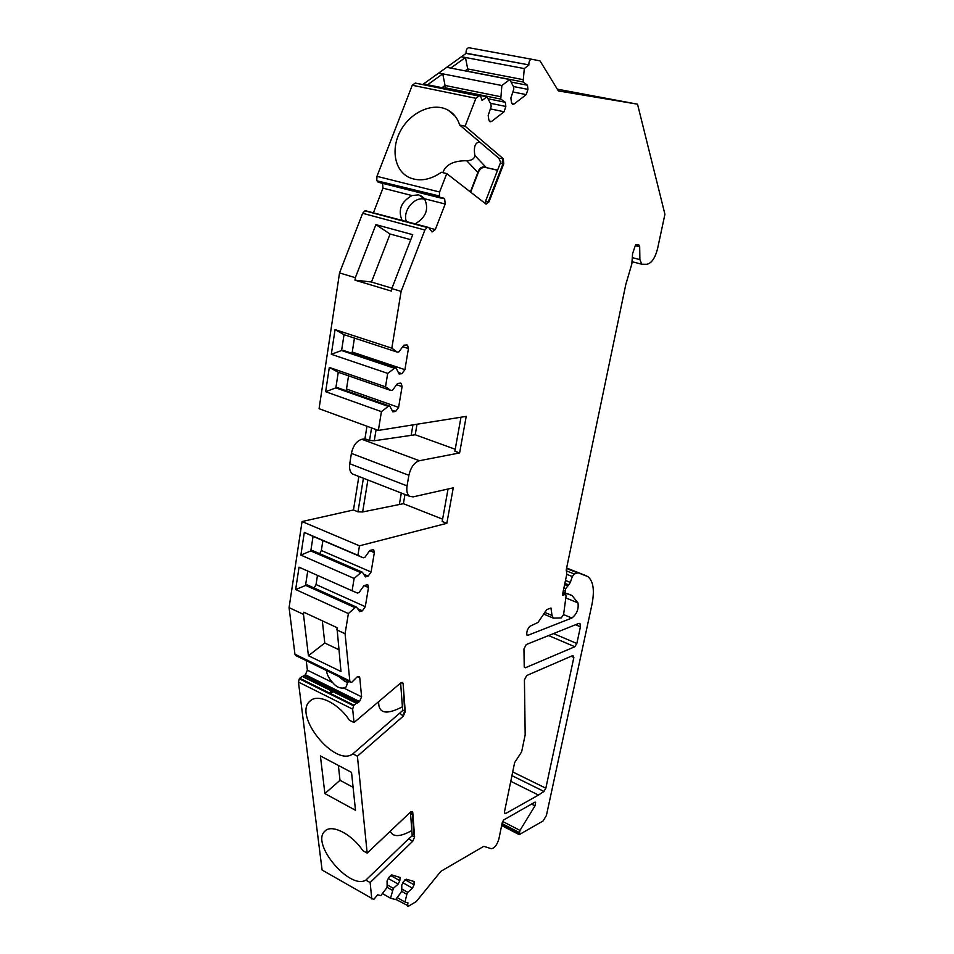 <?xml version="1.0" encoding="UTF-8"?>
<svg xmlns="http://www.w3.org/2000/svg" width="954" height="954" viewBox="0 0 954 954"><rect width="100%" height="100%" fill="white"/><g stroke="black" fill="none" stroke-linecap="round" stroke-linejoin="round"><path stroke-width="1.43" d="M338.479 676.362L344.919 681.454L348.007 682.504M353.087 787.3L340.006 780.3L338.36 765.418M406.368 221.507C402.254 211.084 414.549 196.047 424.685 199.219L424.888 199.279M497.618 170.11L485.598 167.463C482.486 167.105 480.124 168.608 478.503 171.982L470.68 192.195M485.598 167.463L497.559 170.265M371.476 282.05L390.079 234.016L410.757 239.692M455.225 449.251L415.217 434.762L417.029 424.232M376.103 429.574L374.278 440.748L411.15 435.358L412.939 424.888L411.162 435.358L415.217 434.762M401.3 493.051L399.344 504.511L403.399 503.688L404.973 494.482M403.399 503.688L442.608 519.179M367.874 479.981L362.651 511.964L399.344 504.511L401.312 493.051M638.679 244.939L635.543 244.928L632.574 253.692L631.846 263.912L625.812 284.435L566.306 569.538L566.807 574.105L562.383 595.272L565.662 594.366L566.056 596.083L563.599 614.555L561.214 617.942L553.32 618.12L552.02 615.449L550.959 608.02L546.797 609.582L537.973 622.473L529.625 626.444L527.383 629.902L526.715 633.182L527.049 635.292L527.812 635.34L571.875 618.025C576.824 614.102 578.851 609.057 577.969 602.892L572.018 595.499L562.991 592.327M338.694 649.626L324.777 643.02L308.428 655.72L340.983 671.497L336.977 627.637L303.813 612.218L303.479 614.352L289.074 607.638L302.06 521.552L353.457 509.985L357.965 511.821L363.414 478.24M324.897 793.585L320.389 755.926L351.537 772.394L355.496 810.28L324.897 793.585L340.006 780.3M390.389 875.331L399.821 880.673L400.084 877.465L391.677 874.901L388.755 877.453L387.074 880.936L387.133 886.636L386.179 888.627L380.813 895.651L377.677 894.816L373.729 899.455L322.106 870.048L298.447 682.074L299.341 678.795L302.084 676.35L356.319 703.241L353.97 705.197L299.711 678.222M347.936 680.977L346.338 686.797L343.619 688.001L361.602 696.837L359.527 701.524L357.154 703.11L302.084 676.35M302.943 676.243L304.171 675.67L358.358 702.502M359.527 701.524L305.352 674.74L304.171 675.67M305.352 674.74L307.379 670.173L306.234 660.645M296.026 655.672L294.941 654.217L289.074 607.638M358.859 476.463L353.457 509.985M354.411 474.722L352.479 473.971C350.011 472.063 349.092 468.652 349.748 463.739L407.06 485.884C406.332 490.893 407.143 494.351 409.493 496.247L413.106 496.879L453.269 487.828L446.83 523.317L359.467 545.819L302.06 521.552M345.992 390.687L346.505 389.029L398.605 407.394L395.612 411.448L392.833 411.842L389.852 406.177L388.242 406.392L381.433 411.639L378.368 430.409L466.232 416.373L459.601 452.935L419.378 460.722C414.239 462.475 410.745 467.329 408.884 475.307L351.394 453.388L349.748 463.739M351.394 453.388C353.147 445.601 356.641 440.891 361.888 439.281L419.378 460.722M366.968 426.235L364.941 438.78L361.888 439.281M362.651 213.291L364.929 210.846L427.165 227.493L424.888 230.021L362.651 213.291L339.529 272.939L319.065 408.694L378.368 430.409M364.929 210.846L428.107 227.314M402.135 220.553C397.746 210.13 401.026 201.807 411.997 195.558L382.959 188.153L373.455 212.706M382.959 188.153L382.578 183.335M378.655 182.345L376.997 180.831L439.544 196.607L440.605 198.003L442.608 197.836M489.199 120.967L491.548 121.48L490.034 121.79L488.782 119.632L488.198 115.422L491.179 106.419L490.845 103.986L486.898 96.831L482.08 100.48L480.399 95.758L478.872 96.056L475.903 98.298L465.099 126.19L503.342 158.805L503.724 163.861L489.02 201.831L486.099 204.144L446.746 173.592L439.603 192.016L439.353 195.999L376.997 180.831M376.794 180.234L376.961 176.335L439.603 192.016M478.872 96.056L415.276 83.081L412.271 85.24L376.961 176.335M415.276 83.081L479.957 95.662M638.953 245.011L639.681 246.788L639.895 259.595L641.756 264.222L646.812 264.306C651.534 263.304 655.124 258.093 657.568 248.696L664.926 214.256L637.534 104.189L558.388 90.928L540.024 60.877L531.712 59.255C529.804 59.601 528.838 61.473 528.826 64.872L466.077 53.412L423.302 84.119M466.077 53.412L466.041 53.185C465.981 49.846 466.935 48.034 468.903 47.724L531.712 59.255M557.315 89.163L637.534 104.189M566.557 568.286L587.867 576.598C593.364 581.117 594.724 590.443 591.933 604.574L546.403 815.503L543.1 820.965L519.226 834.643L519.99 830.397L535.003 805.82L535.623 802.183L534.836 802.207L503.688 819.951L502.341 822.217L498.87 839.031C496.951 845.208 494.387 848.428 491.179 848.666L483.797 846.317L440.927 871.288L416.278 901.554L408.706 906.073L395.803 899.348M504.416 813.094L505.751 813.476L504.38 812.772M505.441 813.619L504.678 813.583L504.463 811.914L514.623 762.628L521.635 751.847L525.177 734.771L524.426 679.868L526.715 675.527L572.937 655.481L573.855 657.449L545.831 788.207L543.947 791.426L538.497 795.064L510.772 781.302M373.169 549.683L369.818 550.446L364.857 557.386L363.259 557.816L357.917 555.311L359.467 545.819M373.718 549.909L374.338 552.593L369.687 550.625M319.733 553.69L321.343 550.494L371.094 571.995L374.338 552.593M371.094 571.995L368.161 576.133L365.418 576.92L362.401 572.221L360.815 572.662L354.125 578.446L300.88 555.097L304.314 532.415L313.055 536.363L310.813 550.935L300.88 555.097M367.373 584.742L363.975 585.601L359.038 592.577L357.452 593.042L352.109 590.776L354.125 578.446M367.91 584.981L368.494 587.557L364.034 585.589M314.14 588.01L316.048 584.54L365.299 606.672L368.494 587.557M365.299 606.672L362.389 610.822L359.646 611.681L356.629 607.185L355.031 607.674L348.377 613.565L295.657 589.524L299.043 567.177L352.109 590.776M294.941 654.217L349.832 680.953L345.074 633.742L348.377 613.565M349.832 680.953L350.356 682.158L351.692 682.348L357.142 676.899L359.253 676.565L359.777 677.769L357.476 676.66M361.602 696.837L359.777 677.769M357.154 703.11L356.319 703.241M299.341 678.795L353.612 705.793L353.97 705.197M353.612 705.793L352.67 709.156L298.447 682.074M354.017 722.548L400.752 682.921L402.648 682.563L403.137 683.732L405.223 711.696L403.268 716.156L399.75 713.127L352.873 753.851C335.224 767.743 292.556 715.059 310.05 701.059C317.646 693.2 338.11 702.931 349.414 720.222L354.017 722.548L352.67 709.156M403.268 716.156L357.404 756.2L367.171 853.103L410.554 812.021L412.414 811.52L412.76 812.426L411.138 811.568M371.786 898.954L370.14 882.557L365.871 880.101L408.55 838.912L412.259 835.74L414.596 837.004L412.76 812.426M414.596 837.004L412.772 841.213L408.55 838.912M370.14 882.557L412.772 841.213M399.821 880.673L398.164 884.096L393.358 888.365L390.52 898.215L395.636 899.574L400.847 892.67L401.789 890.714L401.765 885.121L403.411 881.711L406.249 879.194L414.072 881.496L414.072 884.811L412.45 888.174L407.775 892.372L406.845 894.315L404.985 902.043L407.918 902.818L407.537 906.109M578.041 572.829L574.26 573.986L572.34 576.55L566.759 574.332M565.472 580.485L570.325 582.429L572.34 576.55M570.325 582.429L568.679 584.874L564.875 583.347M565.388 593.305L565.543 588.856L568.679 584.874M528.85 65.111L524.283 68.569L465.469 57.49L467.698 68.938L465.063 70.858M513.419 86.516L527.956 89.378L527.467 85.228L523.114 81.996L524.283 68.569M527.956 89.378L526.214 94.613L512.87 91.954M511.833 103.592L514.051 104.046L526.214 94.613M514.051 104.046L512.644 104.344L511.404 102.161L510.867 97.988L513.812 89.104L513.502 86.695L509.77 79.54L501.864 85.526L442.751 73.852L445.041 85.455L441.976 87.685M490.451 103.282L505.847 106.454L505.298 102.281L500.755 99.085L501.864 85.526M505.847 106.454L504.082 111.761L490.356 108.899M491.548 121.48L504.082 111.761M439.353 195.999L439.544 196.607M441.607 198.074L444.659 198.837L443.67 198.11M444.659 198.837L445.196 204.025L435.31 229.544L432.043 231.965L428.656 227.457L365.418 210.727M424.888 230.021L401.121 291.387L391.832 348.162L335.057 329.619L344.024 334.675L341.592 350.523L331.312 354.292L335.057 329.619M406.941 344.943L403.912 345.181L398.808 351.943L397.198 352.098L391.832 348.162M407.513 345.121L408.443 348.544L402.767 346.696M351.931 353.29L352.264 352.062L404.913 369.663L408.443 348.544M404.913 369.663L401.896 373.694L399.118 374.004L396.137 368.101L394.527 368.28L387.706 373.384L385.499 386.811L329.321 367.421L338.253 372.275L335.856 387.873L325.648 391.712L329.321 367.421M400.644 383.126L397.556 383.472L392.476 390.269L390.866 390.472L385.499 386.811M401.217 383.329L402.087 386.597L396.614 384.724M398.605 407.394L402.087 386.597M408.884 475.307L407.06 485.884M505.751 813.476L538.497 795.064M524.33 667.275L525.404 667.752L574.809 646.74L548.598 635.567M525.404 667.752L524.223 666.596L523.949 648.911L526.274 644.534L578.899 623.379L579.96 623.439L580.426 626.802L576.848 643.497L574.809 646.74M365.871 880.101C349.772 890.249 310.634 843.61 324.789 831.28C331.288 823.636 351.764 833.844 362.842 850.67L367.171 853.103M352.873 753.851L357.404 756.2M322.321 620.815L324.777 643.02M448.046 489.008L442.191 521.48L446.83 523.317M460.997 417.208L454.867 451.218L459.601 452.935M411.997 195.558L418.687 194.855L424.518 198.754C429.181 208.962 426.068 217.345 415.205 223.868M522.816 79.587L467.698 68.938L468.307 71.49M523.114 81.996L468.044 71.311M527.467 85.228L511.07 82.032M509.77 79.54L450.753 68.08L465.469 57.49L461.45 56.739M500.433 96.664L445.041 85.455L445.423 87.84L446.603 88.627M500.755 99.085L445.423 87.84M505.298 102.281L487.947 98.727M486.898 96.831L427.607 84.763L442.751 73.852L438.721 73.053M475.903 98.298L412.271 85.24M503.724 163.861L501.1 163.432L498.87 158.269L459.673 125.01C457.574 118.344 453.758 113.419 448.225 110.223C433.808 101.935 411.496 111.427 401.109 129.78C390.472 148.013 394.217 170.659 409.338 177.551C419.45 181.797 430.123 180.044 441.356 172.292L446.746 173.592M459.673 125.01L465.099 126.19M401.121 291.387L391.82 288.597L391.414 291.101L354.971 280.142L355.353 277.686L339.529 272.939M355.353 277.686L375.9 224.643L390.079 234.016M391.82 288.597L412.7 234.66L375.9 224.643M397.198 352.098L344.024 334.675M352.264 352.062L354.435 338.086M396.137 368.101L343.249 350.38L341.592 350.523L394.527 368.28M387.706 373.384L331.312 354.292M390.866 390.472L338.253 372.275M346.505 389.029L348.556 375.828M389.852 406.177L337.501 387.682L335.856 387.873L388.242 406.392M381.433 411.639L325.648 391.712M374.278 440.748L369.532 440.486L371.571 427.917M364.941 438.78L369.532 440.486M362.651 511.964L357.965 511.821M357.917 555.311L304.314 532.415M363.259 557.816L313.055 536.363M321.343 550.494L322.893 540.56M362.401 572.221L312.447 550.53L310.813 550.935L360.815 572.662M316.048 584.54L317.467 575.369M356.629 607.185L307.164 584.85L295.657 589.524M355.031 607.674L305.542 585.303L307.737 571.041M345.074 633.742L336.619 629.807M303.479 614.352L308.428 655.72M326.435 670.495C326.983 674.693 329.07 678.735 332.707 682.635C336.094 686.785 339.731 688.561 343.619 688.001M412.915 190.657L414.477 191.396L412.915 190.657M330.609 691.686C331.169 694.166 334.472 691.507 330.609 691.686M354.971 280.142L371.094 281.943L391.975 288.191M442.859 172.65C445.661 164.625 453.603 160.654 466.709 160.737C471.801 160.51 474.508 158.758 474.842 155.478C473.518 146.88 475.152 142.396 479.719 142.015M485.204 167.141C481.758 166.509 479.409 168.023 478.157 171.696L470.382 191.969M484.596 203.023L486.421 201.342L489.02 201.831M402.695 710.623L400.62 683.04M399.75 713.127L403.089 710.181L405.223 711.696M402.421 706.783C386.31 715.19 378.38 713.497 378.631 701.679M397.162 897.547L404.985 902.043M382.423 893.552L390.52 898.215M401.515 891.274L406.845 894.315M401.777 888.961L407.775 892.372M402.898 882.76L412.45 888.174M386.871 887.184L392.404 890.344M387.121 884.799L393.358 888.365M388.266 878.467L398.164 884.096M412.259 835.74L413.821 833.784L412.426 815.121L410.769 811.83M411.83 830.564C400.12 837.04 392.929 837.266 390.258 831.244M535.003 805.82L531.533 804.079M543.947 791.426L511.94 775.626M403.137 683.732L404.639 711.41L402.683 715.87M445.196 204.025L424.518 198.754M429.205 227.911L435.31 229.544M566.211 570.79L574.26 573.986M565.006 594.318L562.777 593.4M639.681 246.788L635.292 245.679M632.49 257.687L639.895 259.595M528.826 64.872L466.041 53.185M450.753 68.08L446.734 67.305M450.038 111.356L449.394 111.224M427.607 84.763L423.564 83.94M401.896 373.694L398.367 372.513M395.612 411.448L391.939 410.148M368.161 576.133L363.665 574.177M362.389 610.822L357.631 608.676M307.379 670.173L332.707 682.635M586.185 575.739L566.616 568.012M577.552 572.841L566.521 568.477M567.403 585.673L564.625 584.552M565.543 588.856L563.862 588.177M565.066 591.158L563.385 590.478M571.875 618.025L563.599 614.591M526.763 634.887L527.812 635.34M577.969 602.892L565.841 597.943M474.842 155.478L486.111 167.415M477.918 172.495L466.709 160.737M498.87 158.269L502.651 158.638L503.032 163.706L488.341 201.664L485.98 204.084M502.651 158.638L503.342 158.805M402.123 682.348L402.54 683.446L401.264 682.575M407.823 903.009L407.131 902.615M519.99 830.397L502.591 821.43M519.167 832.413L502.054 823.576M519.036 833.045L501.935 824.196M404.949 879.66L414.072 884.811M512.703 771.917L545.831 788.207M573.855 657.449L571.124 656.269M553.535 633.575L576.848 643.497M580.426 626.802L575.512 624.751M552.02 615.449L544.519 612.325M632.347 261.778L641.756 264.222M453.067 113.872L452.291 113.705M378.118 182.202L412.593 190.919M414.477 191.396L440.605 198.003M352.479 473.971L409.493 496.247M295.501 655.422L350.356 682.158M572.018 595.499L567.356 593.615M420.428 195.487L423.898 198.015M448.225 110.223L455.022 116.042M500.862 161.727L484.978 202.761M310.05 701.059L310.98 700.308M519.226 834.643L501.649 825.544M324.789 831.28L325.481 830.648M410.435 812.128L412.223 835.644M565.412 594.259L562.812 593.209M553.32 618.12L543.446 613.994"/></g></svg>
